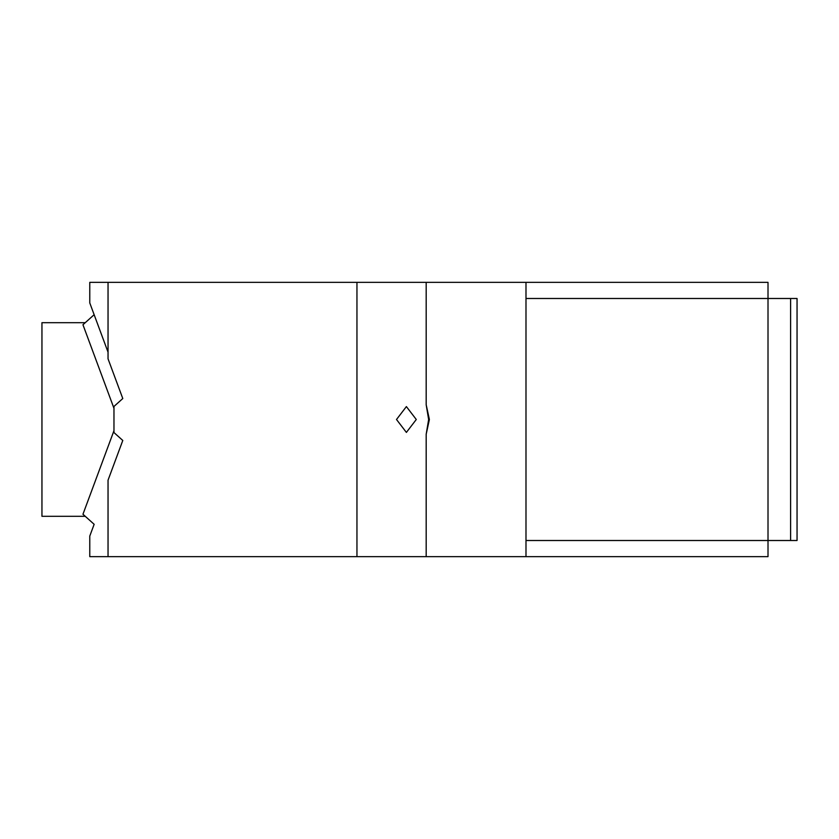 <?xml version="1.0" encoding="UTF-8"?>
<svg xmlns="http://www.w3.org/2000/svg" width="839" height="839" viewBox="0 0 839 839"><rect width="100%" height="100%" fill="white"/><g stroke="black" fill="none" stroke-linecap="round" stroke-linejoin="round"><path stroke-width="1.26" d="M525.99 556.645L525.99 540.505L768.01 540.505L768.01 556.645L426.181 556.645L426.181 434.245L429.39 419.5L426.181 404.755L426.181 282.355L768.01 282.355L768.01 298.495L525.99 298.495L525.99 540.505M525.99 298.495L525.99 282.355M790.6 298.495L768.01 298.495L768.01 540.505L797.05 540.505L797.05 298.495L790.6 298.495L790.6 540.505M113.968 430.69L82.956 514.255L94.146 524.302L89.773 536.069L89.773 556.645L426.181 556.645M108.042 352.16L89.773 302.931L89.773 282.355L426.181 282.355M356.953 282.355L356.953 556.645M426.181 434.245L428.645 419.5L426.181 404.755M396.501 419.5L406.391 432.41L416.28 419.5L406.391 406.59L396.501 419.5M108.042 282.355L108.042 358.819L122.788 398.535L113.968 406.454L113.968 432.546L122.788 440.465L108.042 480.181L108.042 556.645M94.146 314.698L82.956 324.745L113.968 408.31M85.253 516.31L83.701 516.31L84.393 515.534M84.393 323.466L83.701 322.69L41.95 322.69L41.95 516.31L83.701 516.31M85.253 322.69L83.701 322.69"/></g></svg>
